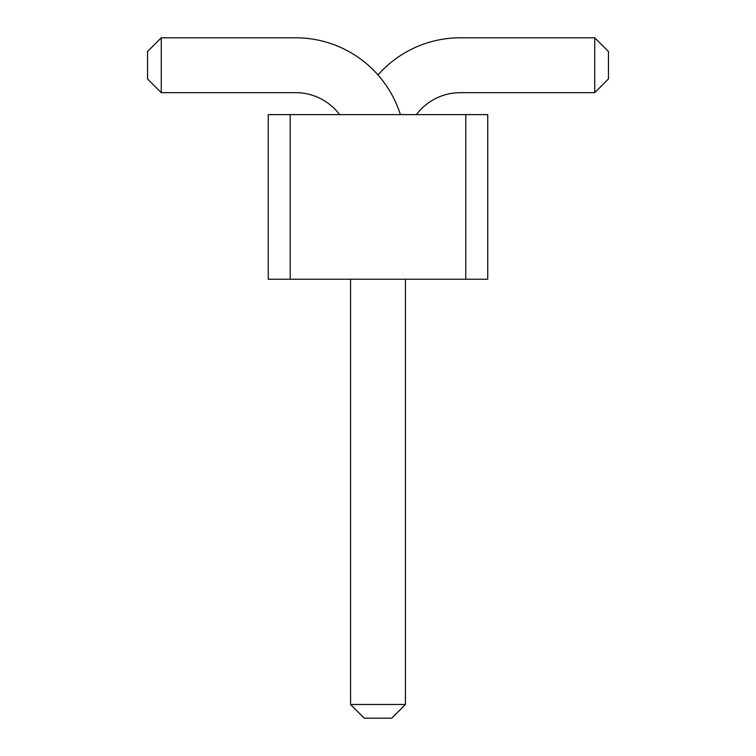 <?xml version="1.0" encoding="UTF-8"?>
<svg xmlns="http://www.w3.org/2000/svg" width="756" height="756" viewBox="0 0 756 756"><rect width="100%" height="100%" fill="white"/><g stroke="black" fill="none" stroke-linecap="round" stroke-linejoin="round"><path stroke-width="1.13" d="M290.209 279.229L268.257 279.229L268.257 114.619L290.209 114.619L290.209 279.229L487.743 279.229L487.743 114.619L290.209 114.619M465.79 114.619L465.79 279.229M400.378 114.619A109.743 109.743 0 0 0 295.69 37.8L161.264 37.8L161.264 92.667L295.69 92.667A54.867 54.867 0 0 1 339.586 114.619M378 74.957A109.743 109.743 0 0 1 460.31 37.8L594.736 37.8L594.736 92.667L460.31 92.667A54.867 54.867 0 0 0 416.414 114.619M350.567 279.229L350.567 704.479L405.433 704.479L405.433 279.229M161.264 37.8L147.543 51.521L147.543 78.955L161.264 92.667M594.736 37.8L608.457 51.521L608.457 78.955L594.736 92.667M405.433 704.479L391.721 718.2L364.279 718.2L350.567 704.479"/></g></svg>
